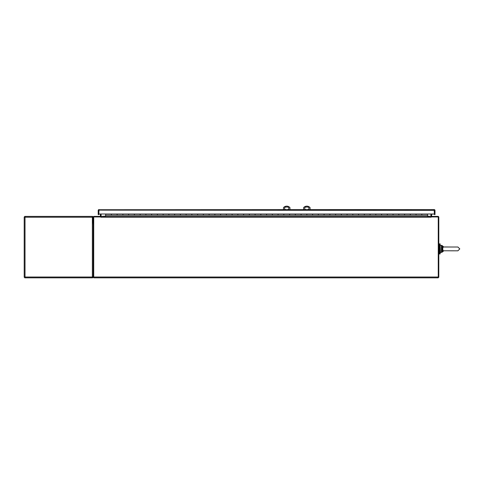 <?xml version="1.0" encoding="UTF-8"?>
<svg xmlns="http://www.w3.org/2000/svg" width="484" height="484" viewBox="0 0 484 484"><rect width="100%" height="100%" fill="white"/><g stroke="black" fill="none" stroke-linecap="round" stroke-linejoin="round"><path stroke-width="0.73" d="M440.144 248.903L440.144 253.937L439.52 253.937L439.52 243.876L440.144 243.876L440.144 248.903M434.444 210.038L434.172 209.572L98.754 209.741L98.754 214.001L434.444 214.001L434.166 209.572L434.668 209.741A0.823 0.823 0 0 1 434.989 210.395L434.989 214.606L434.444 214.606L434.166 210.123L434.444 210.395L434.668 209.741M99.032 209.572L98.53 209.741L98.754 210.038L99.032 209.572M98.754 210.038L98.754 214.606L98.21 214.606L98.21 210.395A0.823 0.823 0 0 1 98.53 209.741M98.754 214.001L100.539 214.206M431.444 214.206L434.444 214.001M434.444 210.395L99.032 210.123L98.754 214.606M427.554 216.396L427.554 214.001M421.806 214.684L421.806 214.013L421.806 214.684M105.645 214.013L111.393 214.013L111.393 214.684L111.393 214.013L117.14 214.013L117.14 215.18L111.393 215.18L111.393 214.684L111.393 215.18L105.645 215.18L105.645 214.001M427.554 214.013L410.311 214.013L410.311 214.684L410.311 214.013L398.81 214.013L398.81 214.684L398.81 214.013L387.315 214.013L387.315 214.684L387.315 214.013L375.82 214.013L375.82 214.684L375.82 214.013L364.325 214.013L364.325 214.684L364.325 214.013L352.824 214.013L352.824 214.684L352.824 214.013L341.329 214.013L341.329 214.684L341.329 214.013L329.834 214.013L329.834 214.684L329.834 214.013L318.333 214.013L318.333 214.684L318.333 214.013L306.838 214.013L306.838 214.684L306.838 214.013L295.343 214.013L295.343 214.684L295.343 214.013L283.848 214.013L283.848 214.684L283.848 214.013L272.347 214.013L272.347 214.684L272.347 214.013L260.852 214.013L260.852 214.684L260.852 214.013L249.357 214.013L249.357 214.684L249.357 214.013L237.856 214.013L237.856 214.684L237.856 214.013L226.361 214.013L226.361 214.684L226.361 214.013L214.866 214.013L214.866 214.684L214.866 214.013L203.371 214.013L203.371 214.684L203.371 214.013L191.87 214.013L191.87 214.684L191.87 214.013L180.375 214.013L180.375 214.684L180.375 214.013L168.88 214.013L168.88 214.684L168.88 214.013L157.379 214.013L157.379 214.684L157.379 214.013L145.884 214.013L145.884 214.684L145.884 214.013L134.389 214.013L134.389 214.684L134.389 214.013L128.641 214.013L128.641 215.18L122.894 215.18L122.894 214.684L122.894 215.18L117.14 215.18L117.14 214.013L122.894 214.013L122.894 214.684L122.894 214.013L128.641 214.013L128.641 215.18L134.389 215.18L134.389 214.684L134.389 215.18L140.136 215.18L140.136 214.684L140.136 215.18L145.884 215.18L145.884 214.684L145.884 215.18L151.631 215.18L151.631 214.684L151.631 215.18L157.379 215.18L157.379 214.684L157.379 215.18L163.132 215.18L163.132 214.684L163.132 215.18L168.88 215.18L168.88 214.684L168.88 215.18L174.627 215.18L174.627 214.684L174.627 215.18L180.375 215.18L180.375 214.684L180.375 215.18L186.122 215.18L186.122 214.684L186.122 215.18L191.87 215.18L191.87 214.684L191.87 215.18L197.617 215.18L197.617 214.684L197.617 215.18L203.371 215.18L203.371 214.684L203.371 215.18L209.118 215.18L209.118 214.684L209.118 215.18L214.866 215.18L214.866 214.684L214.866 215.18L220.613 215.18L220.613 214.684L220.613 215.18L226.361 215.18L226.361 214.684L226.361 215.18L232.108 215.18L232.108 214.684L232.108 215.18L237.856 215.18L237.856 214.684L237.856 215.18L243.609 215.18L243.609 214.684L243.609 215.18L249.357 215.18L249.357 214.684L249.357 215.18L255.104 215.18L255.104 214.684L255.104 215.18L260.852 215.18L260.852 214.684L260.852 215.18L266.599 215.18L266.599 214.684L266.599 215.18L272.347 215.18L272.347 214.684L272.347 215.18L278.094 215.18L278.094 214.684L278.094 215.18L283.848 215.18L283.848 214.684L283.848 215.18L289.595 215.18L289.595 214.684L289.595 215.18L295.343 215.18L295.343 214.684L295.343 215.18L301.09 215.18L301.09 214.684L301.09 215.18L306.838 215.18L306.838 214.684L306.838 215.18L312.585 215.18L312.585 214.684L312.585 215.18L318.333 215.18L318.333 214.684L318.333 215.18L324.086 215.18L324.086 214.684L324.086 215.18L329.834 215.18L329.834 214.684L329.834 215.18L335.581 215.18L335.581 214.684L335.581 215.18L341.329 215.18L341.329 214.684L341.329 215.18L347.076 215.18L347.076 214.684L347.076 215.18L352.824 215.18L352.824 214.684L352.824 215.18L358.571 215.18L358.571 214.684L358.571 215.18L364.325 215.18L364.325 214.684L364.325 215.18L370.072 215.18L370.072 214.684L370.072 215.18L375.82 215.18L375.82 214.684L375.82 215.18L381.567 215.18L381.567 214.684L381.567 215.18L387.315 215.18L387.315 214.684L387.315 215.18L393.062 215.18L393.062 214.684L393.062 215.18L398.81 215.18L398.81 214.684L398.81 215.18L404.564 215.18L404.564 214.684L404.564 215.18L410.311 215.18L410.311 214.684L410.311 215.18L416.059 215.18L416.059 214.684L416.059 215.18L427.554 215.18M140.136 214.013L140.136 214.684L140.136 214.013M151.631 214.013L151.631 214.684L151.631 214.013M163.132 214.013L163.132 214.684L163.132 214.013M174.627 214.013L174.627 214.684L174.627 214.013M186.122 214.013L186.122 214.684L186.122 214.013M197.617 214.013L197.617 214.684L197.617 214.013M209.118 214.013L209.118 214.684L209.118 214.013M220.613 214.013L220.613 214.684L220.613 214.013M232.108 214.013L232.108 214.684L232.108 214.013M243.609 214.013L243.609 214.684L243.609 214.013M255.104 214.013L255.104 214.684L255.104 214.013M266.599 214.013L266.599 214.684L266.599 214.013M278.094 214.013L278.094 214.684L278.094 214.013M289.595 214.013L289.595 214.684L289.595 214.013M301.09 214.013L301.09 214.684L301.09 214.013M312.585 214.013L312.585 214.684L312.585 214.013M324.086 214.013L324.086 214.684L324.086 214.013M335.581 214.013L335.581 214.684L335.581 214.013M347.076 214.013L347.076 214.684L347.076 214.013M358.571 214.013L358.571 214.684L358.571 214.013M370.072 214.013L370.072 214.684L370.072 214.013M381.567 214.013L381.567 214.684L381.567 214.013M393.062 214.013L393.062 214.684L393.062 214.013M404.564 214.013L404.564 214.684L404.564 214.013M416.059 214.013L416.059 214.684L416.059 214.013M105.645 215.18L105.645 216.396M438.256 277.29L438.8 277.29L438.8 217.219A0.823 0.823 0 0 0 437.978 216.396L431.069 216.396L431.069 217.219L430.899 216.396L101.083 216.396L101.083 217.219L100.914 216.396L94.005 216.396A0.823 0.823 0 0 0 93.182 217.219L93.182 277.29L93.727 277.29M101.083 214.001L101.083 216.118A0.823 0.823 0 0 1 100.914 216.626M100.539 214.001L100.261 216.396M431.069 216.626A0.823 0.823 0 0 1 430.899 216.118L430.899 214.001M431.722 216.396L431.444 214.001M93.727 277.011L93.727 277.834L438.256 277.834L438.256 277.011L93.727 277.011L93.727 216.941L100.914 216.941M431.069 216.941L438.256 216.941L438.256 277.011M431.069 217.219L100.914 217.219M105.645 216.118L101.083 216.396M430.899 216.396L427.554 216.118M92.632 277.011L93.182 276.685L92.359 277.011L92.359 216.396L24.744 216.396L25.023 217.219L24.2 216.941L24.2 277.29L25.023 277.011L24.744 277.834L92.359 277.834L92.359 277.011L25.023 277.011L25.023 217.219L92.861 217.219L93.182 217.552M92.359 277.834A0.823 0.823 0 0 0 92.861 277.665L93.182 277.011L92.861 277.665L92.359 277.29M92.359 216.941L92.632 217.219L92.861 216.566L93.182 217.219L92.632 217.219M92.359 216.396A0.823 0.823 0 0 1 92.861 216.566L93.182 225.018M24.2 216.941L24.2 229.428M24.2 231.939L24.2 245.86M24.2 248.371L24.2 262.292M24.2 264.808L24.2 276.025M92.861 216.566L93.182 217.219L92.861 216.566M98.21 214.606L98.21 210.395M285.717 209.572A1.258 1.258 0 0 1 284.562 208.271A1.258 1.258 0 0 1 285.82 207.061L287.617 207.061A1.258 1.258 0 0 1 288.875 208.32A1.258 1.258 0 0 1 287.72 209.572M289.952 209.572L289.952 207.624A4.314 4.314 0 0 0 283.485 207.624L283.485 209.572M305.834 209.572A1.258 1.258 0 0 1 304.684 208.32A1.258 1.258 0 0 1 305.942 207.061L307.739 207.061A1.258 1.258 0 0 1 308.992 208.271A1.258 1.258 0 0 1 307.842 209.572M303.607 209.572L303.607 207.624A4.314 4.314 0 0 1 310.075 207.624L310.075 209.572M443.368 247.003L450.465 247.003L442.582 246.955L442.025 248.903L442.582 250.851L443.156 250.766L442.648 248.903L443.156 247.046M442.582 246.955L442.17 246.537L443.677 247.003L441.408 246.326L441.408 251.48L441.819 251.396L442.025 248.903L442.648 248.903M443.156 250.766L457.894 250.809L459.8 248.903L457.894 247.003L450.465 247.003M443.296 251.027L442.17 251.275L442.582 250.851M441.819 246.417L442.025 248.903L441.408 248.903M443.61 250.851L441.819 251.396M443.677 247.003L442.17 246.537L443.296 246.779M441.408 246.326L441.408 245.315L440.144 245.6L440.434 252.497L441.408 252.497L441.408 251.48M443.755 247.003L442.17 245.6L442.17 246.537M442.17 251.275L442.17 252.206L443.755 250.809M438.8 244.595L439.52 244.595M438.8 253.217L439.52 253.217M441.408 245.315L442.17 245.6L441.408 245.315M450.465 250.809L457.894 250.809L459.8 248.903L457.894 247.003"/></g></svg>
